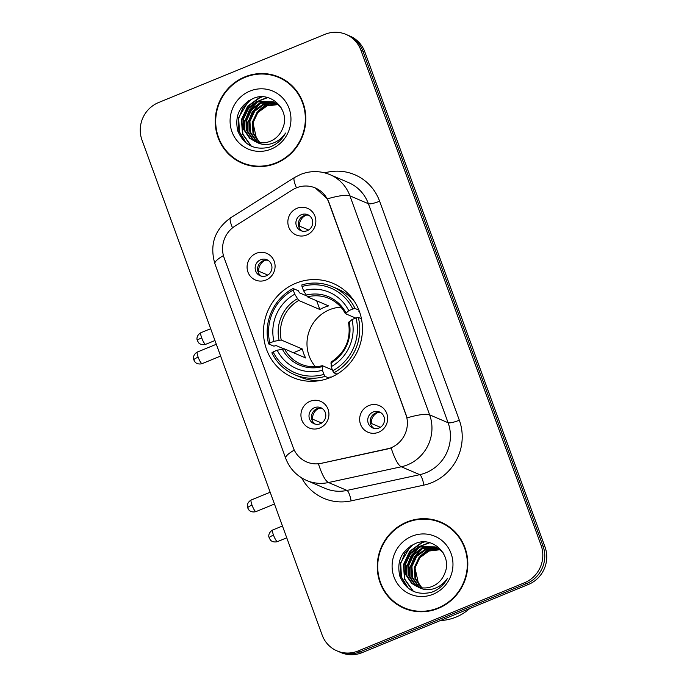 <?xml version="1.0" encoding="UTF-8"?>
<svg xmlns="http://www.w3.org/2000/svg" width="687" height="687" viewBox="0 0 687 687"><rect width="100%" height="100%" fill="white"/><g stroke="black" fill="none" stroke-linecap="round" stroke-linejoin="round"><path stroke-width="1.03" d="M295.796 283.259A51.181 49.172 -66.8 0 0 263.507 330.275A51.181 49.172 -66.8 0 0 292.842 377.498A51.181 49.172 -66.8 0 0 330.138 377.627A51.181 49.172 -66.8 0 0 362.435 330.61A51.181 49.172 -66.8 0 0 333.092 283.387A51.181 49.172 -66.8 0 0 295.796 283.259M319.798 428.01A14.487 13.92 113.2 0 1 301.799 420.04A14.487 13.92 113.2 0 1 310.077 401.302A14.487 13.92 113.2 0 1 328.068 409.272A14.487 13.92 113.2 0 1 319.798 428.01M314.483 407.692A8.691 8.347 -66.8 0 0 313.985 423.699A8.691 8.347 -66.8 0 0 325.801 415.738A8.691 8.347 -66.8 0 0 314.483 407.692M265.946 280.047A14.487 13.92 113.2 0 1 247.947 272.078A14.487 13.92 113.2 0 1 256.225 253.34A14.487 13.92 113.2 0 1 274.216 261.309A14.487 13.92 113.2 0 1 265.946 280.047M260.631 259.738A8.691 8.347 -66.8 0 0 260.124 275.736A8.691 8.347 -66.8 0 0 271.94 267.775A8.691 8.347 -66.8 0 0 260.631 259.738M378.511 432.278A14.487 13.92 113.2 0 1 360.52 424.308A14.487 13.92 113.2 0 1 368.79 405.57A14.487 13.92 113.2 0 1 386.79 413.54A14.487 13.92 113.2 0 1 378.511 432.278M373.204 411.968A8.691 8.347 -66.8 0 0 372.697 427.967A8.691 8.347 -66.8 0 0 384.514 420.006A8.691 8.347 -66.8 0 0 373.204 411.968M306.711 234.997A14.487 13.92 113.2 0 1 288.712 227.028A14.487 13.92 113.2 0 1 296.99 208.29A14.487 13.92 113.2 0 1 314.981 216.259A14.487 13.92 113.2 0 1 306.711 234.997M301.395 214.679A8.691 8.347 -66.8 0 0 300.897 230.686A8.691 8.347 -66.8 0 0 312.714 222.725A8.691 8.347 -66.8 0 0 301.395 214.679M315.256 424.119A8.691 8.347 113.2 0 1 322.005 408.344M261.404 276.157A8.691 8.347 113.2 0 1 268.153 260.382M373.977 428.387A8.691 8.347 113.2 0 1 380.718 412.612M302.168 231.107A8.691 8.347 113.2 0 1 308.918 215.332M292.336 189.947A26.072 25.05 113.2 0 1 296.312 187.895A26.072 25.05 113.2 0 1 315.316 187.963A26.072 25.05 113.2 0 1 328.704 202.244L405.819 414.124A26.072 25.05 113.2 0 1 386.687 449.178L321.387 463.313A26.072 25.05 113.2 0 1 306.625 461.93A26.072 25.05 113.2 0 1 293.229 447.658L224.108 257.745A26.072 25.05 113.2 0 1 235.031 226.066L292.336 189.947M244.804 76.91A46.836 44.998 -66.8 0 0 215.254 119.942A46.836 44.998 -66.8 0 0 242.107 163.154A46.836 44.998 -66.8 0 0 276.234 163.266A46.836 44.998 -66.8 0 0 305.784 120.242A46.836 44.998 -66.8 0 0 278.939 77.03A46.836 44.998 -66.8 0 0 244.804 76.91M234.714 158.517A46.836 44.998 -66.8 0 0 243.095 163.566M406.824 522.043A46.836 44.998 -66.8 0 0 377.275 565.075A46.836 44.998 -66.8 0 0 404.119 608.287A46.836 44.998 -66.8 0 0 438.254 608.399A46.836 44.998 -66.8 0 0 467.804 565.375A46.836 44.998 -66.8 0 0 440.951 522.163A46.836 44.998 -66.8 0 0 406.824 522.043M396.725 603.65A46.836 44.998 -66.8 0 0 405.115 608.699M315.385 187.998L327.347 198.869L328.944 202.347L407.056 417.876A33.8 6.544 -20 0 1 429.641 414.845A38.627 37.115 113.2 0 1 407.571 464.816A38.627 37.115 113.2 0 1 401.294 466.774L328.523 482.532A38.627 37.115 113.2 0 1 306.66 480.479L325.123 488.38A38.627 37.115 -66.8 0 0 346.995 490.424L419.757 474.665A38.627 37.115 -66.8 0 0 426.043 472.716A38.627 37.115 -66.8 0 0 448.104 422.745L368.395 203.738A38.627 37.115 -66.8 0 0 348.558 182.587L330.086 174.687A38.627 37.115 113.2 0 1 349.932 195.847A33.8 6.544 160 0 0 327.347 198.869M337.025 650.898L340.967 652.581A28.974 27.832 -66.8 0 0 362.075 652.65L528.466 584.439L526.5 583.598A28.974 27.832 -66.8 0 0 543.048 546.113L362.891 51.13A28.974 27.832 -66.8 0 0 348.008 35.26A28.974 27.832 -66.8 0 1 362.891 51.13L543.048 546.113A28.974 27.832 -66.8 0 1 526.5 583.598L360.108 651.808L526.5 583.598L524.524 582.756A28.974 27.832 -66.8 0 0 541.081 545.272L360.915 50.288A28.974 27.832 -66.8 0 0 346.033 34.419A28.974 27.832 -66.8 0 0 324.925 34.35L158.534 102.561A28.974 27.832 -66.8 0 0 141.986 140.036L322.143 635.028A28.974 27.832 -66.8 0 0 337.025 650.898A28.974 27.832 -66.8 0 0 358.133 650.967L524.524 582.756M338.992 651.74A28.974 27.832 -66.8 0 0 360.108 651.808A28.974 27.832 -66.8 0 1 338.992 651.74M324.788 172.866A48.288 46.39 113.2 0 1 379.619 201.205L459.328 420.212A48.288 46.39 113.2 0 1 431.745 482.669A48.288 46.39 113.2 0 1 423.888 485.116A9.661 2.216 -102.2 0 0 419.757 474.665L401.294 466.774A33.8 7.746 77.8 0 1 391.178 448.001L318.467 463.931A33.8 7.746 77.8 0 0 328.523 482.532L346.995 490.424A9.661 2.216 -102.2 0 1 351.126 500.875A48.288 46.39 113.2 0 1 301.679 477.903M441.93 522.592A46.836 44.998 -66.8 0 0 432.492 520.025M279.918 77.459A46.836 44.998 -66.8 0 0 270.48 74.892M528.466 584.439A28.974 27.832 -66.8 0 0 545.014 546.964L364.857 51.972A28.974 27.832 -66.8 0 0 349.975 36.102L346.033 34.419M288.3 82.509A46.355 44.535 -66.8 0 0 280.717 78.318L278.75 77.476A46.355 44.535 -66.8 0 0 244.967 77.356A46.355 44.535 -66.8 0 0 215.727 119.942A46.355 44.535 -66.8 0 0 242.296 162.707A46.355 44.535 -66.8 0 0 276.08 162.828A46.355 44.535 -66.8 0 0 305.32 120.242A46.355 44.535 -66.8 0 0 278.75 77.476M256.637 139.246L253.005 122.913M258.003 111.157L266.307 104.115M259.437 142.63L253.005 133.458L252.258 122.415L257.084 112.196L266.255 105.558L277.608 104.338M259.884 142.69L253.786 133.785L253.039 122.75L257.865 112.531L267.037 105.892L277.96 104.604M257.711 142.295L255.933 140.981L249.879 132.119L249.132 121.084L253.95 110.856L263.13 104.218L276.183 103.351M258.132 142.389L256.715 141.316L250.661 132.454L249.913 121.419L254.731 111.191L263.911 104.553L276.552 103.582M256.036 141.831L252.807 139.641L246.753 130.779L245.998 119.744L250.824 109.525L260.004 102.878L274.706 102.492M256.449 141.96L253.589 139.976L247.535 131.114L246.788 120.079L251.605 109.86L260.785 103.213L275.083 102.698M255.882 141.78A21.821 20.971 -66.8 0 0 270.309 141.264A21.821 20.971 -66.8 0 0 282.735 128.194C290.721 110.521 271.339 90.942 254.001 98.121C239.703 104.879 234.327 115.888 237.865 131.165C243.997 145.112 254.491 150.47 269.338 147.224L270.841 146.657C277.308 143.927 282.211 139.392 285.552 133.063C281.73 138.637 276.741 142.252 270.566 143.909C265.276 145.206 260.382 144.493 255.882 141.78L249.673 138.302L243.627 129.439L242.872 118.404L247.698 108.185L256.878 101.547L273.168 101.762L278.201 104.802L281.095 107.644M254.834 141.393L250.454 138.637L244.409 129.774L243.653 118.739L248.479 108.52L257.659 101.874L273.555 101.934M249.956 91.07A31.482 30.245 -66.8 0 0 231.974 131.792A31.482 30.245 -66.8 0 0 271.09 149.113A31.482 30.245 -66.8 0 0 289.072 108.391A31.482 30.245 -66.8 0 0 249.956 91.07M242.296 162.707L244.263 163.549A46.355 44.535 -66.8 0 0 252.541 166.134M246.324 143.162L239.437 131.852L238.698 118.404L242.966 107.696L251.262 99.254M251.382 146.185L242.88 134.171L241.824 119.744L248.041 106.373L259.926 97.683L262.4 96.833M244.855 130.968L244.95 121.075L249.218 110.367L257.513 101.934M259.523 100.697L267.715 97.623M247.981 132.308L248.076 122.415L252.344 111.706L260.639 103.273M245.113 142.166L238.87 131.097L238.303 118.233L248.78 100.637M250.953 145.988L242.494 133.999L241.438 119.572L247.646 106.21L259.531 97.511L261.489 96.824M244.263 129.336L244.563 120.912L255.83 102.689M258.209 101.066L267.183 97.485M247.389 130.676L247.689 122.252L258.965 104.02M450.32 527.642A46.355 44.535 -66.8 0 0 442.737 523.451L440.762 522.601A46.355 44.535 -66.8 0 0 406.987 522.489A46.355 44.535 -66.8 0 0 377.738 565.075A46.355 44.535 -66.8 0 0 404.308 607.84A46.355 44.535 -66.8 0 0 438.091 607.961A46.355 44.535 -66.8 0 0 467.332 565.375A46.355 44.535 -66.8 0 0 440.762 522.601M440.376 620.55A48.288 46.39 -66.8 0 0 455.979 617.106A48.288 46.39 -66.8 0 0 469.702 608.527M418.649 584.379L415.025 568.046M420.015 556.29L428.319 549.248M421.457 587.763L415.017 578.583L414.27 567.548L419.096 557.329L428.267 550.691L439.628 549.471M421.895 587.823L415.798 578.918L415.051 567.883L419.877 557.664L429.049 551.026L439.972 549.737M419.723 587.428L417.945 586.114L411.891 577.252L411.144 566.217L415.97 555.989L425.141 549.351L438.203 548.484M420.152 587.522L418.727 586.449L412.672 577.587L411.925 566.552L416.751 556.324L425.923 549.686L438.564 548.715M418.048 586.956L414.819 584.774L408.765 575.912L408.018 564.877L412.844 554.658L422.016 548.011L436.717 547.625M418.46 587.093L415.601 585.109L409.546 576.247L408.799 565.212L413.626 554.984L422.797 548.346L437.095 547.831M417.894 586.904A21.821 20.971 -66.8 0 0 432.321 586.397A21.821 20.971 -66.8 0 0 444.747 573.327C452.742 555.654 433.351 536.075 416.013 543.254C401.715 550.012 396.339 561.021 399.886 576.299C406.008 590.245 416.502 595.603 431.359 592.357L432.862 591.79C439.319 589.06 444.223 584.525 447.563 578.196C443.742 583.77 438.753 587.385 432.587 589.042C427.288 590.339 422.393 589.626 417.894 586.904L411.693 583.435L405.639 574.572L404.892 563.538L409.718 553.318L418.89 546.672L435.18 546.895L440.212 549.935L443.106 552.777M416.846 586.526L412.475 583.77L406.421 574.907L405.673 563.872L410.5 553.653L419.671 547.007L435.575 547.067M411.977 536.203A31.482 30.245 -66.8 0 0 393.986 576.925A31.482 30.245 -66.8 0 0 433.102 594.246A31.482 30.245 -66.8 0 0 451.084 553.516A31.482 30.245 -66.8 0 0 411.977 536.203M404.308 607.84L406.283 608.682A46.355 44.535 -66.8 0 0 414.553 611.267M408.336 588.295L401.448 576.986L400.71 563.538L404.987 552.829L413.282 544.387M413.394 591.318L404.892 579.296L403.836 564.877L410.053 551.506L421.938 542.816L424.411 541.966M406.867 576.101L406.97 566.208L411.238 555.5L419.534 547.067M421.535 545.83L429.736 542.756M410.002 577.441L410.096 567.548L414.364 556.839L422.66 548.406M407.133 587.299L400.882 576.221L400.323 563.366L410.792 545.77M412.964 591.121L404.506 579.132L403.449 564.705L409.658 551.343L421.552 542.644L423.501 541.957M406.275 574.469L406.575 566.045L417.851 547.822M420.229 546.199L429.203 542.618M409.4 575.809L409.701 567.385L420.976 549.153M340.941 307.175A35.733 34.333 -66.8 0 0 329.545 309.717A35.733 34.333 -66.8 0 0 315.47 366.738M329.021 378.073L325.071 376.382L323.929 374.381A45.969 44.166 -66.8 0 1 273.134 351.89L277.187 350.224A41.521 39.898 -66.8 0 0 322.426 370.259L322.452 365.724L332.388 369.975M283.748 348.833L276.14 345.578L273.89 346.171L268.626 343.921L269.897 342.985A45.969 44.166 -66.8 0 1 293.255 290.094L294.749 294.216A41.521 39.898 -66.8 0 0 273.95 341.327L281.232 340.005L302.392 349.048A35.733 34.333 -66.8 0 0 305.629 357.953L284.47 348.902L277.187 350.224M352.8 308.995L355.059 308.489A47.901 46.02 -66.8 0 0 332.293 286.616A47.901 46.02 -66.8 0 0 301.851 284.925L302.005 286.505A45.969 44.166 -66.8 0 1 352.8 308.995L348.747 310.661A41.521 39.898 -66.8 0 0 303.508 290.627L307.458 296.861L328.609 305.904A35.733 34.333 -66.8 0 0 324.127 307.398A35.733 34.333 -66.8 0 0 319.859 309.502L298.699 300.451L294.749 294.216M359.387 311.426L358.872 311.666L359.584 311.967M330.928 377.3L330.052 376.923L330.232 377.584M293.255 290.094L293.091 288.514L298.364 290.773L299.438 292.817L306.522 295.848M273.134 351.89L271.863 352.817A47.901 46.02 -66.8 0 0 294.629 374.69L299.893 376.948A47.901 46.02 -66.8 0 0 321.087 380.366M333.83 372.792A47.901 46.02 -66.8 0 0 358.296 317.385L356.046 317.901A45.969 44.166 -66.8 0 1 332.688 370.791L333.83 372.792L337.034 374.166M361.439 318.734L358.296 317.385M294.629 374.69A47.901 46.02 -66.8 0 0 325.071 376.382M293.091 288.514A47.901 46.02 -66.8 0 0 268.626 343.921M332.688 370.791L331.186 366.669A41.521 39.898 -66.8 0 0 351.993 319.558L356.046 317.901M322.426 370.259L323.929 374.381M273.95 341.327L269.897 342.985M351.993 319.558L348.678 322.581M331.211 362.135L331.186 366.669M284.47 348.902A35.733 34.333 -66.8 0 0 300.906 364.144C307.767 367.021 314.886 367.536 322.272 365.699L322.452 365.724M354.672 301.825A47.901 46.02 -66.8 0 0 337.566 288.866L332.293 286.616M355.059 308.489L358.897 310.129M303.508 290.627L302.005 286.505M355.668 318.055L345.441 313.676L348.747 310.661M345.441 313.676L345.295 313.555C341.525 306.582 336.098 301.541 329.004 298.441A35.733 34.333 -66.8 0 0 307.458 296.861M316.69 300.812L319.859 309.502M302.392 349.048L293.418 352.732M306.376 215.134A10.623 10.202 -66.8 0 0 299.489 226.143L308.557 230.016M298.682 226.324L299.489 226.143M378.185 412.415A10.623 10.202 -66.8 0 0 371.289 423.424L380.366 427.305M370.491 423.604L371.289 423.424M265.611 260.184A10.623 10.202 -66.8 0 0 258.724 271.193L267.793 275.075M257.917 271.374L258.724 271.193M319.464 408.147A10.623 10.202 -66.8 0 0 312.576 419.156L321.645 423.029M311.769 419.336L312.576 419.156M459.328 420.212A9.661 1.872 -20 0 1 448.104 422.745L429.641 414.845L349.932 195.847L368.395 203.738A9.661 1.872 -20 0 0 379.619 201.205M330.086 174.687C320.228 170.651 310.352 170.582 300.459 174.481L294.517 177.538A33.8 5.47 57.8 0 0 296.466 187.834M294.268 450.088A33.8 6.544 160 0 0 285.706 458.323C289.622 468.586 296.612 475.979 306.66 480.479M285.706 458.323L214.911 263.808A33.8 6.544 -20 0 1 223.43 255.59M214.911 263.808C209.406 244.77 214.653 229.432 230.669 217.788A33.8 5.47 57.8 0 0 232.524 227.861M423.888 485.116L351.126 500.875M541.081 545.272L545.014 546.964M360.915 50.288L364.857 51.972M358.133 650.967L362.075 652.65M298.699 300.451A35.733 34.333 -66.8 0 0 281.232 340.005M330.825 363.079A37.141 35.69 -66.8 0 0 349.108 321.679M282.305 349.065A37.141 35.69 -66.8 0 0 322.066 366.669M297.351 298.759A37.141 35.69 -66.8 0 0 279.068 340.159M345.862 312.774A37.141 35.69 -66.8 0 0 306.101 295.17M201.686 337.841A6.277 1.245 -112.3 0 1 200.905 332.714C196.035 335.479 196.989 340.074 197.083 339.447L197.392 340.666A6.277 1.219 -20 0 1 201.686 337.841A6.277 1.245 -112.3 0 0 205.671 344.333L214.954 340.52M273.495 535.121A6.277 1.245 -112.3 0 1 272.713 529.995C267.836 532.76 268.797 537.354 268.883 536.727L269.192 537.947A6.277 1.219 -20 0 1 273.495 535.121A6.277 1.245 -112.3 0 0 277.471 541.614L286.754 537.809M198.157 357.146A6.277 1.245 -112.3 0 1 197.375 352.027C192.497 354.793 193.459 359.387 193.545 358.76L193.854 359.979A6.277 1.219 -20 0 1 198.157 357.146A6.277 1.245 -112.3 0 0 202.133 363.638L220.613 356.064M252.009 505.108A6.277 1.245 -112.3 0 1 251.227 499.99C246.35 502.755 247.311 507.349 247.397 506.723L247.715 507.942A6.277 1.219 -20 0 1 252.009 505.108A6.277 1.245 -112.3 0 0 255.993 511.6L274.465 504.026M294.517 177.538L230.669 217.788M351.057 296.844L348.944 295.942M330.979 362.126C345.338 352.663 351.186 339.43 348.515 322.418M314.99 381.191L312.877 380.289M200.905 332.714L210.651 328.721M205.671 344.333C200.802 345.707 198.26 342.53 198.612 342.71L197.392 340.666M272.713 529.995L282.46 526.002M277.471 541.614C272.602 542.988 270.068 539.81 270.42 539.991L269.192 537.947M197.375 352.027L216.311 344.264M202.133 363.638C197.263 365.02 194.73 361.843 195.082 362.023L193.854 359.979M251.227 499.99L270.163 492.227M255.993 511.6C251.116 512.974 248.582 509.797 248.934 509.986L247.715 507.942"/></g></svg>
